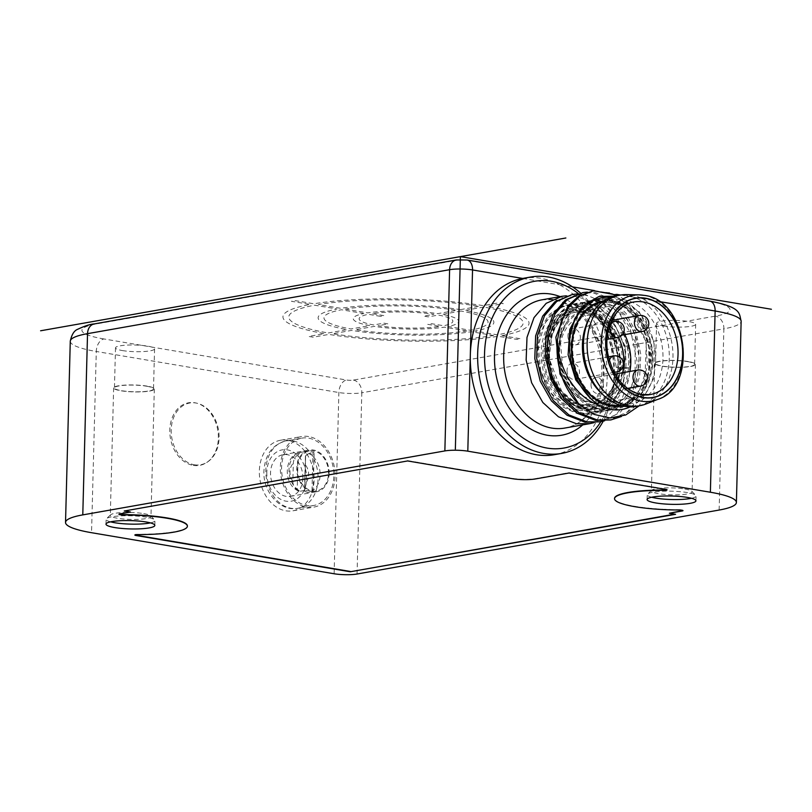 <?xml version="1.0" encoding="UTF-8"?>
<svg xmlns="http://www.w3.org/2000/svg" width="812" height="812" viewBox="0 0 812 812"><rect width="100%" height="100%" fill="white"/><g stroke="black" fill="none" stroke-linecap="round" stroke-linejoin="round"><path stroke-width="0.61" stroke-dasharray="4.06 3.04" d="M522.684 278.435L559.245 284.626A89.543 67.7 80 0 0 541.046 278.323A89.543 67.7 -100 0 0 523.161 278.354M603.235 421.164A89.543 67.7 80 0 0 580.519 293.02M572.521 286.869L559.245 284.626A89.543 67.7 -100 0 1 607.153 378.433A89.543 67.7 -100 0 1 554.312 454.71M193.266 465.377A31.78 24.025 80 0 0 206.664 462.546A31.78 24.025 80 0 0 217.738 429.903A31.78 24.025 80 0 0 196.149 403.026A31.78 24.025 80 0 0 194.9 402.772A31.78 24.025 80 0 0 169.809 429.964A31.78 24.025 80 0 0 193.266 465.377M287.641 440.246A35.819 27.08 80 0 0 280.485 440.256A35.819 27.08 80 0 0 259.464 475.568A35.819 27.08 80 0 0 285.794 510.809A35.819 27.08 80 0 0 292.949 510.799A35.819 27.08 80 0 0 313.97 475.487A35.819 27.08 80 0 0 287.641 440.246M194.322 464.768A31.343 23.69 80 0 0 207.537 461.967A31.343 23.69 80 0 0 218.469 429.771A31.343 23.69 80 0 0 197.174 403.27A31.343 23.69 80 0 0 195.946 403.016A31.343 23.69 80 0 0 171.19 429.842A31.343 23.69 80 0 0 194.322 464.768M308.631 436.541A35.819 27.08 80 0 0 301.475 436.551A35.819 27.08 80 0 0 280.455 471.863A35.819 27.08 80 0 0 306.784 507.104A35.819 27.08 80 0 0 313.94 507.094A35.819 27.08 80 0 0 334.96 471.782A35.819 27.08 80 0 0 308.631 436.541M301.76 438.155A34.195 25.852 80 0 1 333.823 476.238A34.195 25.852 -100 0 1 313.655 505.49A34.195 25.852 -100 0 1 281.581 467.397A34.195 25.852 80 0 1 301.76 438.155L286.017 440.936A34.195 25.852 80 0 0 265.839 470.178A34.195 25.852 80 0 0 297.913 508.271A34.195 25.852 80 0 0 318.081 479.019A34.195 25.852 80 0 0 286.017 440.936C272.477 444.468 265.108 454.497 263.92 471.021C262.753 492.011 280.404 512.047 297.913 508.271L313.655 505.49M302.886 478.268A21.163 15.996 80 0 0 283.033 454.69A21.163 15.996 80 0 0 270.538 472.787A21.163 15.996 80 0 0 290.392 496.376A21.163 15.996 80 0 0 302.886 478.268M329.124 473.629A21.163 15.996 80 0 0 309.27 450.051A21.163 15.996 80 0 0 296.776 468.159A21.163 15.996 80 0 0 316.629 491.737A21.163 15.996 80 0 0 329.124 473.629M328.505 473.528A20.351 15.387 80 0 0 309.413 450.853A20.351 15.387 80 0 0 297.405 468.26A20.351 15.387 80 0 0 316.487 490.935A20.351 15.387 80 0 0 328.505 473.528M304.673 491.372L305.606 455.755L304.673 491.372L307.778 492.468A20.351 15.387 80 0 0 308.093 492.417A20.351 15.387 80 0 0 320.101 475.01A20.351 15.387 80 0 0 308.793 453.543L314.153 452.061L305.535 451.543L304.51 490.468C311.047 490.803 313.533 491.23 311.97 491.727L313.117 491.463L314.153 452.061M301.333 452.284A20.351 15.387 80 0 0 301.019 452.335A20.351 15.387 80 0 0 289.001 469.742A20.351 15.387 80 0 0 300.318 491.209L297.212 490.103L298.136 454.497L301.333 452.284L305.535 451.543M300.318 491.209L304.51 490.468M316.487 490.935L307.687 492.488L311.97 491.727L312.996 452.802M308.793 453.543L305.606 455.755M298.136 454.497C295.091 456.811 293.487 459.734 293.325 463.287L292.848 481.222C292.827 484.764 294.279 487.728 297.212 490.103M110.554 521.832A24.421 4.161 1.5 0 1 106.118 519.315A24.421 4.161 1.5 0 1 106.514 518.604A24.421 4.161 1.5 0 1 146.282 517.173A24.421 4.161 1.5 0 1 154.605 519.863A24.421 4.161 1.5 0 1 154.95 520.593A24.421 4.161 1.5 0 1 150.393 522.877M143.765 513.62A20.351 3.471 1.5 0 1 150.697 515.864A20.351 3.471 1.5 0 1 150.981 516.473A20.351 3.471 1.5 0 1 139.177 519.304A20.351 3.471 1.5 0 1 117.527 518.259A20.351 3.471 1.5 0 1 110.3 515.407A20.351 3.471 1.5 0 1 110.615 514.818A20.351 3.471 1.5 0 1 143.765 513.62M147.104 386.126A20.351 3.471 -178.5 0 0 125.444 385.081A20.351 3.471 -178.5 0 0 113.639 387.913A20.351 3.471 -178.5 0 0 120.866 390.755A20.351 3.471 -178.5 0 0 142.516 391.81A20.351 3.471 -178.5 0 0 154.321 388.978A20.351 3.471 -178.5 0 0 147.104 386.126M146.576 386.218A19.539 3.329 1.5 0 1 153.509 388.958A19.539 3.329 1.5 0 1 142.171 391.668A19.539 3.329 1.5 0 1 121.384 390.663A19.539 3.329 1.5 0 1 114.451 387.933A19.539 3.329 1.5 0 1 125.789 385.213A19.539 3.329 1.5 0 1 146.576 386.218M122.439 350.571A19.539 3.329 -178.5 0 0 143.216 351.576A19.539 3.329 -178.5 0 0 154.564 348.855A19.539 3.329 -178.5 0 0 147.622 346.125A19.539 3.329 -178.5 0 0 126.834 345.12A19.539 3.329 -178.5 0 0 115.497 347.84A19.539 3.329 -178.5 0 0 122.439 350.571M651.66 497.248A24.421 4.161 1.5 0 1 647.225 494.721A24.421 4.161 1.5 0 1 647.611 494.011A24.421 4.161 1.5 0 1 687.378 492.579A24.421 4.161 1.5 0 1 695.701 495.279A24.421 4.161 1.5 0 1 696.046 496A24.421 4.161 1.5 0 1 691.489 498.294M684.861 489.037A20.351 3.471 1.5 0 1 691.794 491.28A20.351 3.471 1.5 0 1 692.088 491.889A20.351 3.471 1.5 0 1 680.273 494.721A20.351 3.471 1.5 0 1 658.623 493.676A20.351 3.471 1.5 0 1 651.397 490.824A20.351 3.471 1.5 0 1 651.721 490.235A20.351 3.471 1.5 0 1 684.861 489.037M688.2 361.543A20.351 3.471 -178.5 0 0 666.55 360.487A20.351 3.471 -178.5 0 0 654.736 363.319A20.351 3.471 -178.5 0 0 661.963 366.171A20.351 3.471 -178.5 0 0 683.613 367.217A20.351 3.471 -178.5 0 0 695.427 364.385A20.351 3.471 -178.5 0 0 688.2 361.543M687.673 361.634A19.539 3.329 1.5 0 1 694.615 364.365A19.539 3.329 1.5 0 1 683.268 367.085A19.539 3.329 1.5 0 1 662.49 366.08A19.539 3.329 1.5 0 1 655.548 363.34A19.539 3.329 1.5 0 1 666.885 360.629A19.539 3.329 1.5 0 1 687.673 361.634M663.536 325.988A19.539 3.329 -178.5 0 0 684.323 326.992A19.539 3.329 -178.5 0 0 695.661 324.272A19.539 3.329 -178.5 0 0 688.728 321.542A19.539 3.329 -178.5 0 0 667.941 320.527A19.539 3.329 -178.5 0 0 656.603 323.247A19.539 3.329 -178.5 0 0 663.536 325.988M130.458 511.743L119.699 513.641A3.258 0.558 1.5 0 0 118.938 513.976A3.258 0.558 1.5 0 0 119.07 514.138M407.594 460.952L125.16 510.849M407.594 460.627L512.463 478.38A16.281 2.771 -178.5 0 0 535.392 478.633L568.979 472.696L665.921 489.108A3.258 0.558 1.5 0 1 667.078 489.565A3.258 0.558 1.5 0 1 666.936 489.717M614.562 498.527A56.982 9.703 -178.5 0 0 679.309 509.672A3.258 0.558 1.5 0 1 683.004 510.322A3.258 0.558 1.5 0 1 682.862 510.474M674.67 514.148L669.382 512.93M134.995 534.895A3.258 0.558 1.5 0 1 134.863 534.732A3.258 0.558 1.5 0 1 137.695 534.255A56.982 9.703 -178.5 0 0 187.369 526.095M600.839 421.692A84.661 64.006 80 0 0 578.306 293.528M566.329 295.812L574.531 296.36C600.261 300.125 622.439 335.072 619.982 369.389L628.62 367.866C631.086 333.549 608.909 298.603 583.168 294.827L570.603 294.766M576.824 293.954L585.026 294.502L601.357 301.353L615.445 315.127L625.524 334.168L630.305 356.204L629.148 378.585L622.104 398.621L609.974 413.917L594.14 422.636M621.403 416.505L634.182 407.177L643.957 393.262L651.539 356.915L641.866 320.04L631.513 305.505L618.653 295.375M587.32 292.097L595.521 292.645L611.852 299.496L625.94 313.27L636.019 332.311L640.8 354.347L639.643 376.727L632.599 396.763L620.469 412.06L604.635 420.778M580.296 309.514L591.603 301.242L604.747 298.725L618.236 302.257L630.548 311.443L646.311 342.359L644.921 378.493L637.511 393.668L626.478 404.65L612.948 410.243L598.332 409.857L584.153 403.544L571.902 392.003L557.885 358.701L561.762 324.13L570.034 311.108L581.402 302.967L594.577 300.592L608.056 304.256L620.317 313.574L629.97 327.53L637.42 363.035L634.294 380.737L626.803 395.84L615.689 406.7L602.118 412.161L587.492 411.633L573.343 405.188L561.153 393.526L552.17 377.945L547.095 342.035L551.419 325.632L559.772 312.711L571.201 304.703L584.396 302.47L597.865 306.266L610.076 315.706L625.504 346.917L623.677 382.98L616.085 398.002L604.899 408.751L591.288 414.069L576.652 413.399L562.533 406.822L550.404 395.058L536.783 361.553L536.651 343.476L541.076 327.135L549.521 314.315L561.001 306.428L574.216 304.338L587.675 308.286L599.845 317.837L609.345 331.986L616.389 367.603L619.982 369.389M591.593 291.061L610.35 292.777L627.879 304.023L641.409 323.085L648.778 347.089L648.768 372.403L641.277 395.18L627.351 411.978L609 420.251M630.224 406.853A56.738 42.894 80 0 0 654.442 346.095A56.738 42.894 80 0 0 610.868 297.304M614.806 296.106L639.034 311.463L654.025 341.842L654.279 377.235L639.186 405.827M569.435 346.917C570.816 318.04 582.224 301.881 603.661 298.44C625.565 299.283 640.414 313.94 648.209 342.41C652.746 369.582 646.139 390.196 628.397 404.264C607.62 415.927 588.598 410.649 571.333 388.44C556.616 367.775 554.931 335.813 566.959 317.238C581.473 297.517 598.708 295.071 618.663 309.91C635.806 326.698 642.13 348.328 637.653 374.789C629.868 402.041 614.207 414.323 590.669 411.613C544.669 405.482 533.393 314.894 574.46 303.82C593.907 298.674 609.802 307.667 622.134 330.799C633.258 353.656 630.173 385.375 614.654 401.666C598.018 417.652 579.981 418.281 560.544 403.554C542.152 388.471 533.332 357.331 540.254 334.189C549.227 308.956 564.604 299.729 586.376 306.5C605.529 313.899 620.074 341.101 618.206 367.278L616.389 367.603M628.62 367.866L618.206 367.278M598.505 422.108L615.445 414.881L628.853 400.346L637.065 380.371L639.125 357.483L634.842 334.595L624.844 314.64L610.472 300.156L593.663 292.97L581.098 292.919M622.337 405.838A53.267 40.265 80 0 0 652.686 352.915A53.267 40.265 80 0 0 613.578 301.079A53.267 40.265 80 0 0 603.803 300.958M604.006 403.554A51.856 39.199 80 0 0 609.294 404.914A51.856 39.199 80 0 0 619.647 404.894A51.856 39.199 80 0 0 650.087 353.778A51.856 39.199 80 0 0 611.964 302.754A51.856 39.199 80 0 0 601.611 302.764A51.856 39.199 80 0 0 587.37 309.392M578.509 319.735A51.856 39.199 80 0 0 578.164 320.324A51.856 39.199 80 0 0 591.613 396.439A51.856 39.199 80 0 0 592.141 396.865M579.504 410.172A51.856 39.199 -100 0 1 541.391 359.148A51.856 39.199 -100 0 1 571.821 308.032A51.856 39.199 -100 0 1 582.184 308.012A51.856 39.199 -100 0 1 620.297 359.036A51.856 39.199 -100 0 1 589.867 410.161A51.856 39.199 -100 0 1 579.504 410.172M603.214 302.653A51.694 39.077 80 0 1 613.537 302.632A51.694 39.077 -100 0 1 651.539 353.494A51.694 39.077 -100 0 1 621.2 404.457A51.694 39.077 -100 0 1 610.868 404.477A51.694 39.077 80 0 1 572.876 353.606A51.694 39.077 80 0 1 603.214 302.653L577.494 307.19A51.694 39.077 80 0 0 547.156 358.153A51.694 39.077 80 0 0 585.158 409.015A51.694 39.077 80 0 0 595.48 409.004A51.694 39.077 80 0 0 625.819 358.041A51.694 39.077 80 0 0 587.827 307.18A51.694 39.077 80 0 0 577.494 307.19C556.87 310.001 542.193 337.589 547.633 365.055C553.276 389.73 565.71 404.386 584.924 409.015L595.48 409.004L621.2 404.457M588.649 319.552A52.709 39.849 80 0 1 613.527 299.79A52.709 39.849 80 0 1 624.063 299.78A52.709 39.849 -100 0 1 662.805 351.637A52.709 39.849 -100 0 1 631.868 403.605L621.373 405.462A52.709 39.849 -100 0 0 652.31 353.494A52.709 39.849 -100 0 0 613.567 301.628A52.709 39.849 80 0 0 603.032 301.648A52.709 39.849 80 0 0 602.748 301.699M601.722 393.566A52.709 39.849 80 0 0 621.342 403.625A52.709 39.849 -100 0 0 631.868 403.605M616.602 295.741A56.17 42.468 80 0 1 627.818 295.72A56.17 42.468 -100 0 1 669.108 350.987A56.17 42.468 -100 0 1 636.141 406.365M645.966 403.99A56.17 42.468 -100 0 0 672.346 346.145A56.17 42.468 -100 0 0 631.492 295.071A56.17 42.468 80 0 0 626.641 294.604M592.456 329.905A8.14 6.151 80 0 0 600.088 338.969A8.14 6.151 80 0 0 604.889 332.007A8.14 6.151 80 0 0 597.256 322.943A8.14 6.151 80 0 0 592.456 329.905M567.933 335.823A8.14 6.151 80 0 0 575.566 344.887A8.14 6.151 80 0 0 580.377 337.924A8.14 6.151 80 0 0 572.734 328.86A8.14 6.151 80 0 0 567.933 335.823M567.03 370.302A8.14 6.151 80 0 0 574.663 379.377A8.14 6.151 80 0 0 579.474 372.403A8.14 6.151 80 0 0 571.831 363.34A8.14 6.151 80 0 0 567.03 370.302M591.024 384.431A8.14 6.151 80 0 0 598.657 393.505A8.14 6.151 80 0 0 603.468 386.542A8.14 6.151 80 0 0 595.825 377.468A8.14 6.151 80 0 0 591.024 384.431M363.867 313.544L341.456 309.748A82.053 13.977 1.5 0 0 350.906 328.972L369.795 325.632A52.75 8.983 1.5 0 1 363.867 313.544M345.232 309.078L367.643 312.874A52.75 8.983 1.5 0 1 437.709 313.645L456.618 310.296A82.053 13.977 1.5 0 0 345.232 309.078M380.452 316.345L368.354 314.295A46.893 7.988 1.5 0 0 373.581 324.962L383.782 323.156L388.278 323.917L378.077 325.724A46.893 7.988 1.5 0 0 439.871 326.404L427.751 324.353L431.527 323.683L443.646 325.734A46.893 7.988 1.5 0 0 438.409 315.066L428.178 316.873L423.702 316.112L433.923 314.305A46.893 7.988 1.5 0 0 372.129 313.635L384.238 315.675L380.452 316.345M461.104 311.057L442.195 314.396A52.75 8.983 1.5 0 1 448.133 326.495L470.544 330.291A82.053 13.977 1.5 0 0 461.104 311.057M460.404 309.636L479.293 306.297A117.222 19.975 1.5 0 0 318.345 304.53L340.746 308.316A87.919 14.981 1.5 0 1 460.404 309.636M483.769 307.058L464.88 310.387A87.919 14.981 1.5 0 1 475.03 331.042L497.421 334.838A117.222 19.975 1.5 0 0 483.769 307.058M466.768 330.961L444.357 327.165A52.75 8.983 1.5 0 1 374.291 326.394L355.382 329.733A82.053 13.977 1.5 0 0 466.768 330.961M493.645 335.508L471.254 331.712A87.919 14.981 1.5 0 1 351.596 330.403L332.697 333.742A117.222 19.975 1.5 0 0 493.645 335.508M501.897 335.6L520.563 338.756L516.787 339.416L498.121 336.259A123.089 20.97 1.5 0 1 328.911 334.412L313.168 337.193L308.692 336.432L324.435 333.651A123.089 20.97 1.5 0 1 310.082 304.439L291.417 301.282L295.203 300.613L313.858 303.769A123.089 20.97 1.5 0 1 483.069 305.627L498.812 302.846L503.298 303.607L487.555 306.388A123.089 20.97 1.5 0 1 501.897 335.6M328.231 332.991L347.12 329.642A87.919 14.981 1.5 0 1 336.97 308.986L314.559 305.19A117.222 19.975 1.5 0 0 328.231 332.991M103.926 338.959A61.864 10.536 1.5 0 1 96.537 323.907L458.607 259.952A4.882 0.832 1.5 0 1 465.489 260.023L708.074 301.079A61.864 10.536 1.5 0 1 715.463 316.122L353.393 380.087A4.882 0.832 1.5 0 1 346.511 380.016L103.926 338.959A11.398 7.206 -80.4 0 0 96.283 351.474A73.263 12.484 1.5 0 1 70.279 341.223M96.537 323.907A11.398 8.617 80 0 0 94.263 323.917M458.607 259.952A11.398 8.617 80 0 0 456.334 259.952M465.489 260.023A11.398 7.206 99.6 0 1 467.103 260.013M594.414 290.574L616.673 294.35M620.662 295.02L658.968 301.506M708.074 301.079A11.398 7.206 99.6 0 1 709.678 301.069M357.057 574.013L361.807 392.785A16.281 2.771 1.5 0 1 338.868 392.541L96.283 351.474L91.543 532.702M334.118 573.759L338.868 392.541A11.398 7.206 -80.4 0 1 346.511 380.016M353.393 380.087A11.398 8.617 -100 0 1 361.807 392.785L723.878 328.83A11.398 8.617 -100 0 0 715.463 316.122M266.813 472.158A26.045 19.691 80 0 0 286.037 501.187A26.045 19.691 80 0 0 306.621 478.897A26.045 19.691 80 0 0 287.387 449.868A26.045 19.691 80 0 0 266.813 472.158M305.759 465.388A12.21 9.226 -100 0 1 305.292 483.323M292.848 481.222A12.21 9.226 -100 0 1 293.325 463.287M719.138 510.048L723.878 328.83A73.263 12.484 1.5 0 0 741.143 321.268M560.118 296.624A71.639 54.16 -100 0 1 602.565 355.26A71.639 54.16 -100 0 1 582.783 424.879M542.101 299.801A65.122 49.238 -100 0 1 555.114 299.78A65.122 49.238 -100 0 1 602.981 363.867A65.122 49.238 -100 0 1 564.756 428.066C588.751 425.244 607.609 390.278 600.169 354.651C594.983 328.322 579.088 305.058 554.19 299.79L542.101 299.801M582.539 309.545A50.232 37.971 80 0 0 542.863 352.53A50.232 37.971 80 0 0 579.951 408.497A50.232 37.971 80 0 0 619.617 365.522A50.232 37.971 80 0 0 582.539 309.545M582.498 311.108A48.639 36.773 -100 0 1 618.409 365.309A48.639 36.773 -100 0 1 579.991 406.934A48.639 36.773 -100 0 1 544.081 352.733A48.639 36.773 -100 0 1 582.498 311.108M583.503 312.529A47.015 35.545 -100 0 1 618.064 358.782A47.015 35.545 -100 0 1 590.476 405.127A47.015 35.545 -100 0 1 581.077 405.147A47.015 35.545 -100 0 1 546.527 358.894A47.015 35.545 -100 0 1 574.114 312.539A47.015 35.545 -100 0 1 583.503 312.529M585.604 312.153A47.015 35.545 -100 0 1 620.165 358.417A47.015 35.545 -100 0 1 592.567 404.762A47.015 35.545 -100 0 1 583.178 404.772A47.015 35.545 -100 0 1 548.628 358.518A47.015 35.545 -100 0 1 576.216 312.173A47.015 35.545 -100 0 1 585.604 312.153M586.7 310.367A48.639 36.773 -100 0 1 622.611 364.568A48.639 36.773 -100 0 1 584.183 406.193A48.639 36.773 -100 0 1 548.273 351.992A48.639 36.773 -100 0 1 586.7 310.367M584.153 407.594A50.06 37.849 80 0 0 623.697 364.75A50.06 37.849 80 0 0 586.731 308.966A50.06 37.849 80 0 0 547.187 351.809A50.06 37.849 80 0 0 584.153 407.594M657.598 399.443A53.693 40.59 80 0 0 682.821 344.156A53.693 40.59 80 0 0 643.774 295.335M629.909 371.449A47.015 35.545 -100 0 1 603.062 402.904A47.015 35.545 -100 0 1 593.673 402.925A47.015 35.545 -100 0 1 559.123 356.661A47.015 35.545 -100 0 1 586.711 310.316L633.939 301.973A47.015 35.545 80 0 0 606.341 348.318A47.015 35.545 80 0 0 640.901 394.581A47.015 35.545 80 0 0 641.754 394.713M650.29 394.561L603.062 402.904L592.983 402.925C551.328 398.804 545.471 314.528 586.711 310.316A47.015 35.545 -100 0 1 596.099 310.306A47.015 35.545 -100 0 1 612.816 318.568M614.298 319.928A47.015 35.545 -100 0 1 624.804 334.605M622.652 372.728A42.122 31.851 -100 0 1 590.649 398.662A42.122 31.851 -100 0 1 559.549 351.718A42.122 31.851 -100 0 1 592.821 315.675A42.122 31.851 -100 0 1 618.46 337.264M639.237 315.523A8.14 6.151 80 0 1 646.87 324.597A8.14 6.151 -100 0 1 642.069 331.56M614.714 321.44A8.14 6.151 80 0 1 622.347 330.514A8.14 6.151 -100 0 1 617.546 337.477M613.811 355.92A8.14 6.151 80 0 1 621.444 364.994A8.14 6.151 -100 0 1 616.643 371.957M613.618 371.51A8.14 6.151 -100 0 1 609.01 362.883A8.14 6.151 80 0 1 609.345 360.589M637.806 370.049A8.14 6.151 80 0 1 645.449 379.123A8.14 6.151 -100 0 1 640.638 386.086M197.174 403.27L196.149 403.026M207.537 461.967L206.664 462.546M280.485 440.256L301.475 436.551M292.949 510.799L313.94 507.094M283.033 454.69L309.27 450.051M290.392 496.376L316.629 491.737M298.278 490.905C282.434 483.952 284.078 454.375 301.019 452.335L309.413 450.853M105.996 524.126L106.118 519.315M154.828 525.405L154.95 520.593M150.697 515.864L154.605 519.863M110.615 514.818L106.514 518.604M113.639 387.913L110.3 515.407M154.321 388.978L150.981 516.473M154.564 348.855L153.509 388.958M115.497 347.84L114.451 387.933M647.093 499.532L647.225 494.721M695.925 500.811L696.046 496M691.794 491.28L695.701 495.279M651.721 490.235L647.611 494.011M654.736 363.319L651.397 490.824M695.427 364.385L692.088 491.889M695.661 324.272L694.615 364.365M656.603 323.247L655.548 363.34M593.136 398.631L574.48 372.414L569.882 339.091L578.773 313.808L590.365 303.079L604.94 299.364L620.236 303.647L635.969 318.334L645.824 340.634L647.397 366.354L639.937 389.466L629.036 402.244L613.537 409.319L597.185 408.274L582.021 399.981L563.102 371.876L559.925 336.98L570.836 312.387L583.28 303.292L591.349 301.343L602.271 302.399L618.927 312.417L635.167 341.832L635.146 377.357L627.402 394.551L614.988 406.568L599.094 411.643L582.346 408.537L561.742 391.343L549.034 358.275L553.611 324.871L563.203 311.28L571.181 305.86L583.473 303.079L595.775 305.667L612.045 318.182L625.879 349.383L623.078 384.259L614.197 399.961L600.738 410.436L584.467 413.491L568.37 408.68L551.439 393.455L540.67 370.942L538.315 345.547L544.903 323.196L555.712 310.671L563.305 306.621L575.322 305.028L589.857 309.849L609.863 333.316L616.298 367.501M591.613 396.439L592.669 397.312M578.164 320.324L578.854 319.136M601.611 302.764L571.821 308.032M619.647 404.894L589.867 410.161M590.476 405.127C608.198 402.904 621.799 378.301 616.947 352.987C611.68 330.068 600.464 316.578 583.28 312.529L576.216 312.173C548.953 314.183 538.386 367.389 562.716 392.409C568.968 399.352 575.87 403.473 583.412 404.772L590.476 405.127M613.527 299.79L603.032 301.648M622.002 335.102L600.088 338.969M611.903 320.354L597.256 322.943M607.082 339.325L575.566 344.887M611.121 322.08L572.734 328.86M614.085 372.403L574.663 379.377M608.411 356.874L571.831 363.34M627.473 388.41L598.657 393.505M615.019 374.078L595.825 377.468"/><path stroke-width="1.22" d="M561.66 453.411L554.312 454.71A89.543 67.7 -100 0 1 536.427 454.74A89.543 67.7 -100 0 1 470.321 354.956A89.543 67.7 -100 0 1 522.684 278.435A89.543 67.7 -100 0 1 523.161 278.354L530.51 277.054A89.543 67.7 80 0 0 477.953 365.329A89.543 67.7 80 0 0 543.776 453.441A89.543 67.7 80 0 0 561.66 453.411A89.543 67.7 80 0 0 603.235 421.164M580.519 293.02A89.543 67.7 80 0 0 548.394 277.024A89.543 67.7 80 0 0 530.51 277.054M710.378 492.234L467.803 451.178A16.281 2.771 -178.5 0 0 444.864 450.924L82.783 514.889A73.263 12.484 -178.5 0 0 65.528 522.441A73.263 12.484 -178.5 0 0 91.543 532.702L334.118 573.759A16.281 2.771 -178.5 0 0 357.057 574.013L719.138 510.048A73.263 12.484 -178.5 0 0 736.393 502.496A73.263 12.484 -178.5 0 0 710.378 492.234L715.128 311.006A73.263 12.484 1.5 0 1 741.143 321.268L736.393 502.496M114.665 527.546A24.421 4.161 1.5 0 1 105.996 524.126A24.421 4.161 1.5 0 1 120.176 520.725A24.421 4.161 1.5 0 1 146.15 521.984A24.421 4.161 1.5 0 1 154.828 525.405A24.421 4.161 1.5 0 1 140.649 528.805A24.421 4.161 1.5 0 1 114.665 527.546M655.771 502.953A24.421 4.161 1.5 0 1 647.093 499.532A24.421 4.161 1.5 0 1 661.272 496.132A24.421 4.161 1.5 0 1 687.256 497.391A24.421 4.161 1.5 0 1 695.925 500.811A24.421 4.161 1.5 0 1 681.745 504.211A24.421 4.161 1.5 0 1 655.771 502.953M130.448 512.057L124.226 511.012L407.594 460.952L512.453 478.704A16.281 2.771 -178.5 0 0 535.392 478.948L568.968 473.02L665.911 489.423A3.258 0.558 1.5 0 1 667.068 489.88A3.258 0.558 1.5 0 1 664.236 490.357A56.982 9.703 -178.5 0 0 614.542 498.68A56.982 9.703 -178.5 0 0 679.299 509.997A3.258 0.558 1.5 0 1 682.993 510.636A3.258 0.558 1.5 0 1 682.232 510.971L669.372 513.245L675.594 514.3L350.256 571.77L136.01 535.514A3.258 0.558 1.5 0 1 134.853 535.057A3.258 0.558 1.5 0 1 137.685 534.58A56.982 9.703 -178.5 0 0 187.379 526.257A56.982 9.703 -178.5 0 0 122.622 514.94A3.258 0.558 1.5 0 1 118.928 514.3A3.258 0.558 1.5 0 1 119.689 513.966L130.448 512.057L125.16 510.849M150.393 522.877A24.421 4.161 1.5 0 1 114.796 522.735A24.421 4.161 1.5 0 1 110.554 521.832M691.489 498.294A24.421 4.161 1.5 0 1 655.893 498.142A24.421 4.161 1.5 0 1 651.66 497.248M666.936 489.717A3.258 0.558 1.5 0 1 664.236 490.042A56.982 9.703 -178.5 0 0 614.552 498.365A56.982 9.703 -178.5 0 0 614.562 498.527M682.862 510.474A3.258 0.558 1.5 0 1 682.242 510.657L669.372 513.245M350.256 571.77L674.67 514.148M350.266 571.455L136.01 535.189A3.258 0.558 1.5 0 1 134.995 534.895M187.369 526.095A56.982 9.703 -178.5 0 0 187.379 525.932A56.982 9.703 -178.5 0 0 122.632 514.625A3.258 0.558 1.5 0 1 119.07 514.138M578.306 293.528A84.661 64.006 80 0 0 551.419 281.277A84.661 64.006 80 0 0 484.541 353.727A84.661 64.006 80 0 0 547.055 448.072A84.661 64.006 80 0 0 600.839 421.692M594.14 422.636L589.867 423.631L576.418 423.732L558.402 416.759L542.832 402.488L531.627 382.746L526.146 360.071L526.998 337.396L534.012 317.624L546.212 303.312L561.955 296.299L566.329 295.812M587.32 292.097L582.945 292.584L567.202 299.608L555.002 313.919L547.988 333.691L547.136 356.366L552.617 379.042L563.822 398.783L579.392 413.054L597.409 420.017L610.857 419.926L621.403 416.505M618.653 295.375L593.44 290.737L579.981 296.126L568.836 306.875L561.062 321.999L557.418 340.086C558.037 369.044 576.236 397.352 598.099 404.843A56.738 42.894 80 0 0 630.224 406.853M604.635 420.778L600.362 421.783L586.914 421.875L568.897 414.912L553.327 400.631L542.122 380.889L536.641 358.224L537.493 335.539L544.507 315.777L556.707 301.455L572.45 294.441L576.824 293.954M610.868 297.304A56.738 42.894 80 0 0 569.659 337.234L569.435 346.917C570.288 368.415 577.647 385.903 591.491 399.372L575.87 380.046L568.126 354.874L569.78 329.489L580.296 309.514M591.491 399.372L598.099 404.843M639.186 405.827L625.687 414.993L610.137 417.977L594.09 414.414L579.159 404.599L559.996 374.078L555.875 337.203L567.811 306.104L578.662 296.116L593.44 290.737M610.857 419.926L595.551 420.352L577.535 413.379L561.975 399.108L550.759 379.366L545.278 356.691L546.131 334.016L553.155 314.244L565.355 299.932L582.945 292.584M579.159 404.599A65.122 49.238 -100 0 1 557.418 340.086M569.659 337.234L574.784 318.619L585.005 304.378L598.962 296.492L614.806 296.106M572.45 294.441L554.86 301.79L542.66 316.101L535.636 335.874L534.783 358.549L540.264 381.214L551.47 400.955L567.04 415.236L585.056 422.199L600.362 421.783M603.803 300.958A53.267 40.265 80 0 0 578.854 319.136A53.267 40.265 80 0 0 592.669 397.312A53.267 40.265 80 0 0 610.827 406.02A53.267 40.265 80 0 0 622.337 405.838M587.37 309.392A51.856 39.199 80 0 0 578.509 319.735M592.141 396.865A51.856 39.199 80 0 0 604.006 403.554M602.748 301.699A52.709 39.849 80 0 0 572.115 353.799A52.709 39.849 80 0 0 610.847 405.472A52.709 39.849 -100 0 0 621.089 405.513M590.08 316.792L588.649 319.552A52.709 39.849 80 0 0 601.722 393.566L604.016 395.667A56.17 42.468 80 0 0 624.925 406.376A56.17 42.468 -100 0 0 636.141 406.365L639.815 405.716A56.17 42.468 -100 0 1 628.6 405.736A56.17 42.468 80 0 1 587.309 350.459A56.17 42.468 80 0 1 620.277 295.091L616.602 295.741A56.17 42.468 80 0 0 590.08 316.792A56.17 42.468 80 0 0 604.016 395.667M643.774 295.335A53.693 40.59 80 0 0 639.135 294.888L626.641 294.604A56.17 42.468 80 0 0 620.277 295.091M657.598 399.443C698.909 386.938 687.439 299.384 643.957 295.355L639.135 294.888A53.693 40.59 80 0 0 601.347 344.278A53.693 40.59 80 0 0 641.003 401.108A53.693 40.59 80 0 0 657.598 399.443L645.966 403.99A56.17 42.468 -100 0 1 639.815 405.716M40.6 330.778L565.873 237.987M771.4 309.26L460.394 256.622L455.359 449.066M65.528 522.441L70.279 341.223A73.263 12.484 1.5 0 1 87.534 333.661L449.604 269.696A16.281 2.771 1.5 0 1 472.543 269.949L522.684 278.435M70.279 341.223C71.659 334.696 74.075 330.738 77.526 329.357C84.813 325.927 90.386 324.12 94.263 323.917A11.398 8.617 80 0 0 87.534 333.661L82.783 514.889M94.263 323.917L456.334 259.952A11.398 8.617 80 0 0 449.604 269.696L444.864 450.924M456.334 259.952L467.103 260.013A11.398 7.206 99.6 0 1 472.543 269.949L467.803 451.178M572.521 286.869L594.414 290.574M616.673 294.35L620.662 295.02M658.968 301.506L715.128 311.006A11.398 7.206 99.6 0 0 709.678 301.069C741.681 307.301 739.021 313.067 741.143 321.268M582.783 424.879A71.639 54.16 -100 0 1 547.389 435.242A71.639 54.16 -100 0 1 494.498 355.412A71.639 54.16 -100 0 1 551.084 294.106A71.639 54.16 -100 0 1 560.118 296.624M589.867 423.631L564.756 428.066A65.122 49.238 -100 0 1 551.754 428.086A65.122 49.238 -100 0 1 503.887 364.009A65.122 49.238 -100 0 1 542.101 299.801L561.955 296.299M642.911 397.606A50.456 38.144 80 0 0 682.77 354.428A50.456 38.144 80 0 0 645.52 298.197A50.456 38.144 80 0 0 605.661 341.375A50.456 38.144 80 0 0 642.911 397.606M642.921 397.413A50.273 38.002 80 0 0 682.618 354.397A50.273 38.002 80 0 0 645.51 298.38A50.273 38.002 80 0 0 605.803 341.395A50.273 38.002 80 0 0 642.921 397.413M641.754 394.713A47.015 35.545 80 0 0 650.29 394.561A47.015 35.545 80 0 0 677.888 348.216A47.015 35.545 80 0 0 643.327 301.962A47.015 35.545 80 0 0 633.939 301.973C616.907 304.043 603.255 327.916 607.711 353.169C612.877 376.697 624.093 390.501 641.358 394.571L650.29 394.561M612.816 318.568A47.015 35.545 -100 0 1 614.298 319.928M624.804 334.605A47.015 35.545 -100 0 1 629.909 371.449M618.46 337.264A42.122 31.851 -100 0 1 622.652 372.728M622.002 335.102L642.069 331.56A8.14 6.151 -100 0 1 634.436 322.486A8.14 6.151 80 0 1 639.237 315.523L611.903 320.354M607.082 339.325L617.546 337.477A8.14 6.151 -100 0 1 609.913 328.403A8.14 6.151 80 0 1 614.714 321.44L611.121 322.08M614.085 372.403L616.643 371.957A8.14 6.151 -100 0 1 613.618 371.51M616.643 371.957A8.14 8.14 0 0 0 623.362 364.152A8.14 8.14 0 0 0 613.811 355.92A8.14 6.151 80 0 0 609.345 360.589M627.473 388.41L640.638 386.086A8.14 6.151 -100 0 1 633.005 377.012A8.14 6.151 80 0 1 637.806 370.049L615.019 374.078M467.103 260.013L709.678 301.069M642.069 331.56A8.14 8.14 0 0 0 648.788 323.755A8.14 8.14 0 0 0 639.237 315.523M617.546 337.477A8.14 8.14 0 0 0 624.266 329.672A8.14 8.14 0 0 0 614.714 321.44M613.811 355.92L608.411 356.874M640.638 386.086A8.14 8.14 0 0 0 647.367 378.28A8.14 8.14 0 0 0 637.806 370.049"/></g></svg>
